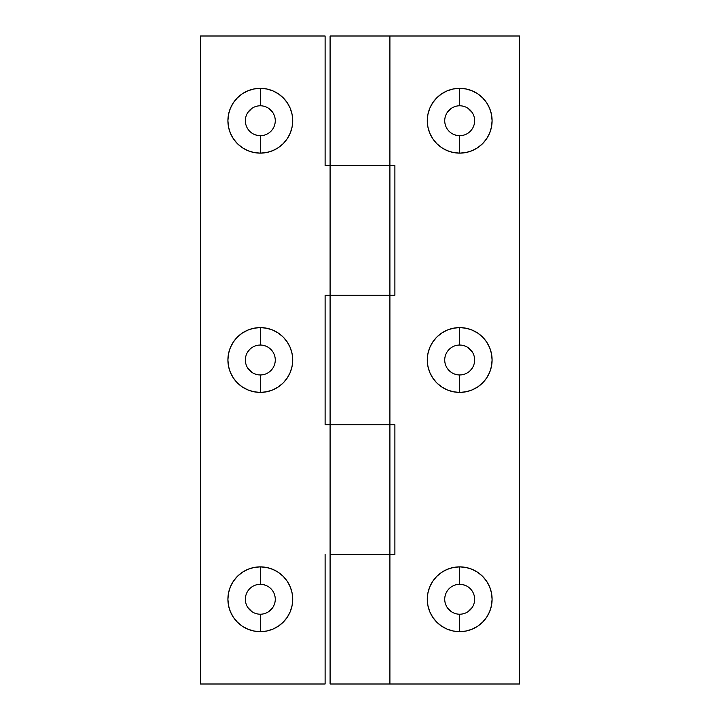 <?xml version="1.0" encoding="UTF-8"?>
<svg xmlns="http://www.w3.org/2000/svg" width="720" height="720" viewBox="0 0 720 720"><rect width="100%" height="100%" fill="white"/><g stroke="black" fill="none" stroke-linecap="round" stroke-linejoin="round"><path stroke-width="1.08" d="M260.307 105.786A14.958 14.958 0 0 0 245.358 120.735A14.958 14.958 0 0 0 260.307 135.693L260.307 153.135A32.4 32.4 0 0 1 227.907 120.735A32.4 32.4 0 0 1 260.307 88.335L260.334 105.786A14.958 14.958 0 0 1 275.265 120.735A14.958 14.958 0 0 1 260.307 135.693A14.958 14.958 0 0 1 245.358 120.735A14.958 14.958 0 0 1 260.307 105.786L260.307 88.335L253.989 88.965L247.905 90.801L242.307 93.798L237.393 97.83L233.37 102.735L230.373 108.342L228.528 114.417L227.907 120.735L228.528 127.062L230.373 133.137L233.37 138.735L237.393 143.649L242.307 147.681L247.905 150.669L253.989 152.514L260.307 153.135L266.625 152.514L272.709 150.669L278.307 147.681L283.221 143.649L287.244 138.735L290.241 133.137L292.086 127.062L292.707 120.735L292.086 114.417L290.241 108.342L287.244 102.735L283.221 97.83L278.307 93.798L272.709 90.801L266.625 88.965L260.307 88.335A32.4 32.4 0 0 1 292.707 120.735A32.4 32.4 0 0 1 260.307 153.135L260.307 135.693A14.958 14.958 0 0 0 275.265 120.735A14.958 14.958 0 0 0 260.307 105.786L260.28 105.786M260.307 345.042A14.958 14.958 0 0 0 245.358 360A14.958 14.958 0 0 0 260.307 374.958L260.307 392.4A32.4 32.4 0 0 1 227.907 360A32.4 32.4 0 0 1 260.307 327.6L260.307 345.042A14.958 14.958 0 0 1 275.265 360A14.958 14.958 0 0 1 260.307 374.958A14.958 14.958 0 0 1 245.358 360A14.958 14.958 0 0 1 260.307 345.042L260.307 327.6L253.989 328.221L247.905 330.066L242.307 333.063L237.393 337.086L233.37 342L230.373 347.598L228.528 353.682L227.907 360L228.528 366.318L230.373 372.402L233.37 378L237.393 382.914L242.307 386.937L247.905 389.934L253.989 391.779L260.307 392.4L266.625 391.779L272.709 389.934L278.307 386.937L283.221 382.914L287.244 378L290.241 372.402L292.086 366.318L292.707 360L292.086 353.682L290.241 347.598L287.244 342L283.221 337.086L278.307 333.063L272.709 330.066L266.625 328.221L260.307 327.6A32.4 32.4 0 0 1 292.707 360A32.4 32.4 0 0 1 260.307 392.4L260.307 374.958A14.958 14.958 0 0 0 275.265 360A14.958 14.958 0 0 0 260.307 345.042M257.391 584.595L260.307 584.307A14.958 14.958 0 0 0 245.358 599.265A14.958 14.958 0 0 0 260.307 614.214L260.307 631.665A32.4 32.4 0 0 1 227.907 599.265A32.4 32.4 0 0 1 260.307 566.865L260.307 584.307A14.958 14.958 0 0 1 275.265 599.265A14.958 14.958 0 0 1 260.307 614.214A14.958 14.958 0 0 1 245.358 599.265A14.958 14.958 0 0 1 260.307 584.307L260.307 566.865L253.989 567.486L247.905 569.331L242.307 572.319L237.393 576.351L233.37 581.265L230.373 586.863L228.528 592.938L227.907 599.265L228.528 605.583L230.373 611.658L233.37 617.265L237.393 622.17L242.307 626.202L247.905 629.199L253.989 631.035L260.307 631.665L266.625 631.035L272.709 629.199L278.307 626.202L283.221 622.17L287.244 617.265L290.241 611.658L292.086 605.583L292.707 599.265L292.086 592.938L290.241 586.863L287.244 581.265L283.221 576.351L278.307 572.319L272.709 569.331L266.625 567.486L260.307 566.865A32.4 32.4 0 0 1 292.707 599.265A32.4 32.4 0 0 1 260.307 631.665L260.28 614.214M330.093 165.6L330.093 295.2L389.907 295.2L389.907 165.6L325.107 165.6L389.907 165.6L389.907 295.2L330.093 295.2L330.093 36L330.093 165.6L330.669 165.6L330.093 165.6M330.093 424.8L330.093 554.4L389.907 554.4L389.907 424.8L325.107 424.8L389.907 424.8L389.907 554.4L330.093 554.4L330.093 295.2L325.107 295.2L325.107 424.8L325.107 295.2L389.907 295.2L389.907 424.8L330.093 424.8L389.907 424.8L389.907 295.2L394.893 295.2L394.893 165.6L330.669 165.6L389.907 165.6L389.907 36L330.093 36L389.907 36L389.907 165.6L394.893 165.6L394.893 295.2L330.093 295.2L330.093 424.8M325.107 684L200.493 684L200.493 36L325.107 36L200.493 36L200.493 684L325.107 684L325.107 554.4L325.107 684M325.107 36L325.107 165.6L325.107 36M330.093 554.4L389.907 554.4L389.907 684L389.907 554.4L394.893 554.4L394.893 424.8L389.907 424.8L394.893 424.8L394.893 554.4L330.093 554.4L330.093 684L389.907 684L330.093 684L330.093 554.4M257.391 135.405L254.583 134.55M245.358 120.735L245.637 117.819M247.878 112.428L252 108.306M268.614 108.306L272.745 112.428M263.223 135.405L260.307 135.693M257.391 374.67L254.583 373.815M252 372.438L247.878 368.307M245.637 362.916L245.358 360M247.878 351.693L249.732 349.425M263.223 345.33L266.031 346.185M268.614 347.562L272.745 351.693M272.745 368.307L270.882 370.575M252 611.694L247.878 607.572M245.637 602.181L245.358 599.265M263.223 584.595L266.031 585.45M272.745 607.572L268.614 611.694M260.334 614.214L260.307 614.214A14.958 14.958 0 0 0 275.265 599.265A14.958 14.958 0 0 0 260.307 584.307M462.609 135.405L459.693 135.693A14.958 14.958 0 0 1 444.735 120.735A14.958 14.958 0 0 1 459.693 105.786A14.958 14.958 0 0 0 444.735 120.735A14.958 14.958 0 0 0 459.693 135.693L459.693 153.135A32.4 32.4 0 0 1 427.293 120.735A32.4 32.4 0 0 1 459.693 88.335L459.72 105.786M459.693 345.042A14.958 14.958 0 0 0 444.735 360A14.958 14.958 0 0 0 459.693 374.958L459.693 392.4A32.4 32.4 0 0 1 427.293 360A32.4 32.4 0 0 1 459.693 327.6L459.693 345.042A14.958 14.958 0 0 1 474.642 360A14.958 14.958 0 0 1 459.693 374.958A14.958 14.958 0 0 1 444.735 360A14.958 14.958 0 0 1 459.693 345.042L459.693 327.6L453.375 328.221L447.291 330.066L441.693 333.063L436.779 337.086L432.756 342L429.759 347.598L427.914 353.682L427.293 360L427.914 366.318L429.759 372.402L432.756 378L436.779 382.914L441.693 386.937L447.291 389.934L453.375 391.779L459.693 392.4L466.011 391.779L472.095 389.934L477.693 386.937L482.607 382.914L486.63 378L489.627 372.402L491.472 366.318L492.093 360L491.472 353.682L489.627 347.598L486.63 342L482.607 337.086L477.693 333.063L472.095 330.066L466.011 328.221L459.693 327.6A32.4 32.4 0 0 1 492.093 360A32.4 32.4 0 0 1 459.693 392.4L459.693 374.958A14.958 14.958 0 0 0 474.642 360A14.958 14.958 0 0 0 459.693 345.042M459.693 584.307A14.958 14.958 0 0 0 444.735 599.265A14.958 14.958 0 0 0 459.693 614.214L459.693 631.665A32.4 32.4 0 0 1 427.293 599.265A32.4 32.4 0 0 1 459.693 566.865L459.693 584.307A14.958 14.958 0 0 1 474.642 599.265A14.958 14.958 0 0 1 459.693 614.214A14.958 14.958 0 0 1 444.735 599.265A14.958 14.958 0 0 1 459.693 584.307L459.693 566.865L453.375 567.486L447.291 569.331L441.693 572.319L436.779 576.351L432.756 581.265L429.759 586.863L427.914 592.938L427.293 599.265L427.914 605.583L429.759 611.658L432.756 617.265L436.779 622.17L441.693 626.202L447.291 629.199L453.375 631.035L459.693 631.665L466.011 631.035L472.095 629.199L477.693 626.202L482.607 622.17L486.63 617.265L489.627 611.658L491.472 605.583L492.093 599.265L491.472 592.938L489.627 586.863L486.63 581.265L482.607 576.351L477.693 572.319L472.095 569.331L466.011 567.486L459.693 566.865A32.4 32.4 0 0 1 492.093 599.265A32.4 32.4 0 0 1 459.693 631.665L459.666 614.214A14.958 14.958 0 0 0 474.642 599.265A14.958 14.958 0 0 0 459.693 584.307L456.777 584.595M519.507 684L389.907 684L519.507 684L519.507 36L389.907 36L519.507 36L519.507 684M456.777 135.405L453.969 134.55M447.255 112.428L451.386 108.306M468 108.306L472.122 112.428M456.777 374.67L453.969 373.815M451.386 372.438L447.255 368.307M447.255 351.693L449.118 349.425M462.609 345.33L465.417 346.185M468 347.562L472.122 351.693M472.122 368.307L470.268 370.575M451.386 611.694L447.255 607.572M462.609 584.595L465.417 585.45M472.122 607.572L468 611.694M459.693 105.786L459.693 88.335L453.375 88.965L447.291 90.801L441.693 93.798L436.779 97.83L432.756 102.735L429.759 108.342L427.914 114.417L427.293 120.735L427.914 127.062L429.759 133.137L432.756 138.735L436.779 143.649L441.693 147.681L447.291 150.669L453.375 152.514L459.693 153.135L466.011 152.514L472.095 150.669L477.693 147.681L482.607 143.649L486.63 138.735L489.627 133.137L491.472 127.062L492.093 120.735L491.472 114.417L489.627 108.342L486.63 102.735L482.607 97.83L477.693 93.798L472.095 90.801L466.011 88.965L459.693 88.335A32.4 32.4 0 0 1 492.093 120.735A32.4 32.4 0 0 1 459.693 153.135L459.693 135.693A14.958 14.958 0 0 0 474.642 120.735A14.958 14.958 0 0 0 459.693 105.786A14.958 14.958 0 0 1 474.642 120.735A14.958 14.958 0 0 1 459.693 135.693"/></g></svg>
